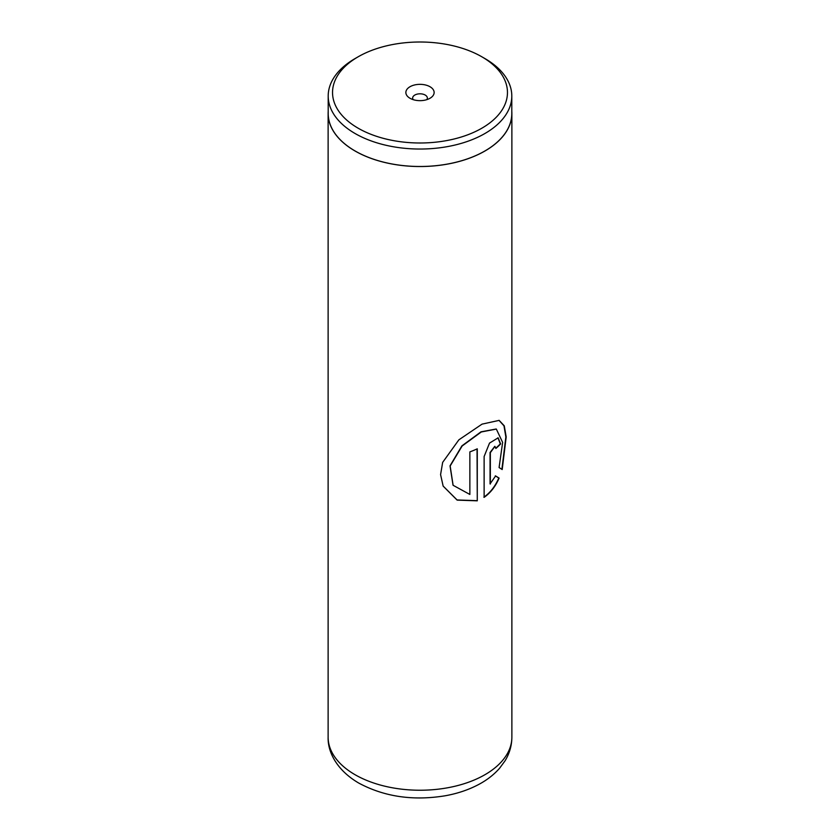 <?xml version="1.0" encoding="UTF-8"?>
<svg xmlns="http://www.w3.org/2000/svg" width="840" height="840" viewBox="0 0 840 840"><rect width="100%" height="100%" fill="white"/><g stroke="black" fill="none" stroke-linecap="round" stroke-linejoin="round"><path stroke-width="1.26" d="M358.155 128.205A87.465 50.495 0 0 0 481.845 128.205A87.465 50.495 0 0 0 481.845 56.795L484.911 58.559A91.802 53.004 0 0 1 511.802 96.033A91.802 53.004 0 0 1 455.133 145.005A91.802 53.004 0 0 1 355.089 133.518A91.802 53.004 0 0 1 328.199 96.033A91.802 53.004 0 0 1 355.089 58.559L358.155 56.795A87.465 50.495 0 0 0 358.155 128.205M429.996 86.73A14.144 8.159 0 0 0 410.004 86.73A14.144 8.159 0 0 0 410.004 98.27L410.004 98.27A14.144 8.159 0 0 0 429.996 98.27A14.144 8.159 0 0 0 429.996 86.73M426.794 99.656A7.35 4.242 0 0 0 427.35 98.049A7.35 4.242 0 0 0 425.197 95.046A7.35 4.242 0 0 0 417.186 94.133A7.35 4.242 0 0 0 412.65 98.049A7.35 4.242 0 0 0 413.207 99.656M328.199 96.033L328.199 113.484A91.802 53.004 0 0 0 355.089 150.969A91.802 53.004 0 0 0 455.133 162.456A91.802 53.004 0 0 0 511.802 113.484L511.802 96.033M477.278 500.829L477.278 448.822A91.875 53.046 180 0 1 469.865 451.899L469.865 494.456L453.106 485.289L450.156 465.99L462.137 445.998L481.278 431.97L496.325 429.072L502.625 442.397L499.086 467.544L502.194 469.55L506.195 436.937L504.263 425.806L499.149 420.378L482.034 424.137L458.871 439.834L442.659 462.378L440.58 474.6L443.153 486.108L457.159 500.126L477.278 500.829L477.046 448.928M490.34 484.04L490.34 452.655L494.949 446.387L495.852 448.466A91.875 53.046 180 0 0 500.619 443.971L498.141 437.829L489.521 443.09L484.124 456.519L484.124 497.343C490.57 492.807 495.569 486.392 499.107 478.096L495.611 475.955L490.056 483.903L490.056 452.519L494.792 446.344M328.199 111.363A91.875 53.046 0 0 0 328.125 113.484A91.875 53.046 0 0 0 355.036 150.99A91.875 53.046 0 0 0 455.154 162.498A91.875 53.046 0 0 0 511.875 113.484A91.875 53.046 0 0 0 511.802 111.363M484.911 58.559L481.845 56.795A87.465 50.495 0 0 0 358.155 56.795M495.842 448.098A91.508 52.826 180 0 0 500.304 443.867L500.619 443.971M500.304 443.867L497.973 437.776M483.872 497.185C490.287 492.671 495.264 486.266 498.792 477.992L499.107 478.096M498.792 477.992L495.306 475.839M501.89 469.35L505.858 436.968L503.979 425.838L498.971 420.326M443.111 486.034L457.076 499.957L477.046 500.661M453.033 485.184L450.019 465.854L461.916 445.862L480.984 431.834L496.156 429.009M355.036 774.7A91.875 53.046 0 0 0 455.154 786.198A91.875 53.046 0 0 0 511.875 737.195C511.791 745.658 509.502 753.543 505.008 760.872L499.59 768.243C494.099 774.49 487.368 779.772 479.388 784.109C469.214 789.611 457.81 793.506 445.147 795.784C413.112 801.003 384.342 796.782 358.838 783.111C337.617 770.795 327.621 752.735 328.125 737.195A91.875 53.046 0 0 0 355.036 774.7M511.875 113.484L511.875 737.195M328.125 113.484L328.125 737.195"/></g></svg>
